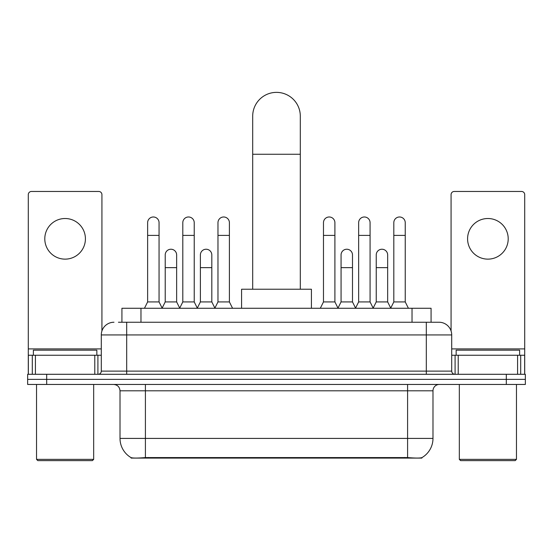 <?xml version="1.0" encoding="UTF-8"?>
<svg xmlns="http://www.w3.org/2000/svg" width="553" height="553" viewBox="0 0 553 553"><rect width="100%" height="100%" fill="white"/><g stroke="black" fill="none" stroke-linecap="round" stroke-linejoin="round"><path stroke-width="0.83" d="M121.93 322.24L121.93 308.27L431.07 308.27L431.07 322.24M421.877 457.642L421.877 458.091L131.123 458.091L131.123 457.642M120.015 438.411L145.411 438.411L145.411 390.798L120.015 390.798L120.015 438.411A22.217 22.217 0 0 0 130.999 457.58C132.644 458.216 137.448 458.216 145.411 457.58L407.589 457.58C415.545 458.216 420.349 458.216 422.001 457.58A22.217 22.217 0 0 0 432.985 438.411L432.985 390.798A6.346 6.346 0 0 1 439.331 384.453M46.694 374.291L525.35 374.291L525.35 379.372L27.65 379.372L27.65 384.453L46.694 384.453L46.694 379.372L27.65 379.372L27.65 374.291L46.694 374.291L46.694 379.372L525.35 379.372L525.35 384.453L46.694 384.453M118.722 322.24L434.568 322.24M118.432 322.24L126.685 322.24L126.685 334.938L101.289 334.938L101.289 371.118A3.173 3.173 0 0 1 98.116 374.291M113.987 322.24A12.698 12.698 0 0 0 101.289 334.938M439.013 322.24A12.698 12.698 0 0 1 451.711 334.938L426.315 334.938L426.315 322.24L438.819 322.24M451.711 334.938L451.711 371.118C451.898 373.047 452.955 374.105 454.884 374.291M525.35 374.291L525.35 379.372M65.102 218.511A20.316 20.316 0 0 0 44.793 238.82A20.316 20.316 0 0 0 65.102 259.136A20.316 20.316 0 0 0 85.418 238.82A20.316 20.316 0 0 0 65.102 218.511M94.784 374.291L94.784 355.247L35.427 355.247L35.427 374.291M101.925 330.971L101.925 194.642A3.173 3.173 0 0 0 98.752 191.462L31.459 191.462A3.173 3.173 0 0 0 28.286 194.642L28.286 355.247L35.427 355.247M94.784 355.247L101.289 355.247M28.286 374.291L28.286 355.247M92.399 460.628L37.804 460.628L36.539 459.363L93.671 459.363L92.399 460.628M36.539 384.453L36.539 459.363M93.671 384.453L93.671 459.363M96.844 355.247L96.844 350.173L33.367 350.173L33.367 355.247M252.693 289.226L252.693 116.178A23.807 23.807 0 0 1 276.5 92.372A23.807 23.807 0 0 1 300.307 116.178A23.807 23.807 0 0 0 276.5 92.372M300.307 289.226L300.307 116.178M311.415 308.27L311.415 289.226L241.585 289.226L241.585 308.27M144.457 308.27L147.63 301.924L159.057 301.924L162.229 308.27M159.057 301.924L159.057 222.7A5.717 5.717 0 0 0 153.347 216.983A5.717 5.717 0 0 1 153.706 216.997M147.63 301.924L147.63 235.398L159.057 235.398M147.63 235.398L147.63 222.7A5.717 5.717 0 0 1 153.347 216.983M179.628 308.27L182.801 301.924L194.227 301.924L197.4 308.27M194.227 301.924L194.227 222.7A5.717 5.717 0 0 0 188.511 216.983A5.717 5.717 0 0 1 188.87 216.997M182.801 301.924L182.801 235.398L194.227 235.398M182.801 235.398L182.801 222.7A5.717 5.717 0 0 1 188.511 216.983M214.792 308.27L217.972 301.924L229.398 301.924L232.571 308.27M229.398 301.924L229.398 222.7A5.717 5.717 0 0 0 223.682 216.983A5.717 5.717 0 0 1 224.041 216.997M217.972 301.924L217.972 235.398L229.398 235.398M217.972 235.398L217.972 222.7A5.717 5.717 0 0 1 223.682 216.983M320.305 308.27L323.477 301.924L334.904 301.924L338.077 308.27M334.904 301.924L334.904 222.7A5.717 5.717 0 0 0 329.187 216.983A5.717 5.717 0 0 1 329.547 216.997M323.477 301.924L323.477 235.398L334.904 235.398M323.477 235.398L323.477 222.7A5.717 5.717 0 0 1 329.187 216.983M355.468 308.27L358.648 301.924L370.075 301.924L373.247 308.27M370.075 301.924L370.075 222.7A5.717 5.717 0 0 0 364.358 216.983A5.717 5.717 0 0 1 364.717 216.997M358.648 301.924L358.648 235.398L370.075 235.398M358.648 235.398L358.648 222.7A5.717 5.717 0 0 1 364.358 216.983M390.639 308.27L393.812 301.924L405.238 301.924L408.418 308.27M405.238 301.924L405.238 222.7A5.717 5.717 0 0 0 399.529 216.983A5.717 5.717 0 0 1 399.888 216.997M393.812 301.924L393.812 235.398L405.238 235.398M393.812 235.398L393.812 222.7A5.717 5.717 0 0 1 399.529 216.983M162.14 308.083L165.216 301.924L176.642 301.924L179.718 308.083M176.642 301.924L176.642 254.947A5.717 5.717 0 0 0 171.285 249.244A5.717 5.717 0 0 1 176.642 254.947M165.216 301.924L165.216 267.645L176.642 267.645M165.216 267.645L165.216 254.947A5.717 5.717 0 0 1 171.285 249.244M197.303 308.083L200.386 301.924L211.813 301.924L214.889 308.083M211.813 301.924L211.813 254.947A5.717 5.717 0 0 0 206.456 249.244A5.717 5.717 0 0 1 211.813 254.947M200.386 301.924L200.386 267.645L211.813 267.645M200.386 267.645L200.386 254.947A5.717 5.717 0 0 1 206.456 249.244M337.98 308.083L341.063 301.924L352.489 301.924L355.565 308.083M352.489 301.924L352.489 254.947A5.717 5.717 0 0 0 347.132 249.244A5.717 5.717 0 0 1 352.489 254.947M341.063 301.924L341.063 267.645L352.489 267.645M341.063 267.645L341.063 254.947A5.717 5.717 0 0 1 347.132 249.244M373.151 308.083L376.234 301.924L387.66 301.924L390.736 308.083M387.66 301.924L387.66 254.947A5.717 5.717 0 0 0 382.303 249.244A5.717 5.717 0 0 1 387.66 254.947M376.234 301.924L376.234 267.645L387.66 267.645M376.234 267.645L376.234 254.947A5.717 5.717 0 0 1 382.303 249.244M487.898 218.511A20.316 20.316 0 0 0 467.582 238.82A20.316 20.316 0 0 0 487.898 259.136A20.316 20.316 0 0 0 508.207 238.82A20.316 20.316 0 0 0 487.898 218.511M517.573 374.291L517.573 355.247L458.216 355.247L458.216 374.291M524.714 374.291L524.714 355.247L524.714 374.291M517.573 355.247L524.714 355.247L524.714 194.642A3.173 3.173 0 0 0 521.541 191.462L454.248 191.462A3.173 3.173 0 0 0 451.075 194.642L451.075 330.971M451.711 355.247L458.216 355.247M515.196 460.628L460.601 460.628L459.329 459.363L516.461 459.363L515.196 460.628M459.329 384.453L459.329 459.363M516.461 384.453L516.461 459.363M519.633 355.247L519.633 350.173L456.156 350.173L456.156 355.247M404.734 458.091L404.734 457.469M148.266 458.091L148.266 457.469M140.974 322.24L140.974 308.27M412.026 322.24L412.026 308.27M407.589 384.453L407.589 390.798L145.411 390.798L145.411 384.453M432.985 390.798L407.589 390.798L407.589 438.411L432.985 438.411M407.589 457.58L407.589 438.411L145.411 438.411L145.411 457.58M506.306 384.453L506.306 374.291M126.685 374.291L126.685 371.118L451.711 371.118M101.289 371.118L126.685 371.118L126.685 334.938L426.315 334.938L426.315 374.291M101.289 348.902L28.286 348.902M97.909 355.247L97.909 374.291M28.334 355.247L28.334 374.291M32.302 374.291L32.302 355.247M252.693 154.266L300.307 154.266M524.714 348.902L451.711 348.902M524.666 374.291L524.666 355.247M520.698 355.247L520.698 374.291M455.091 374.291L455.091 355.247M120.015 390.798C119.642 386.941 117.526 384.826 113.669 384.453"/></g></svg>
